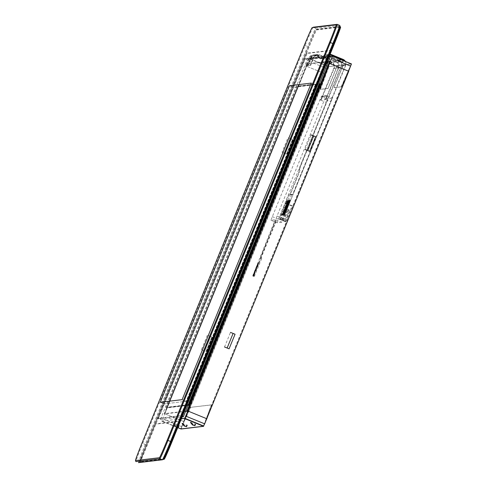 <?xml version="1.0" encoding="UTF-8"?>
<svg xmlns="http://www.w3.org/2000/svg" width="487" height="487" viewBox="0 0 487 487"><rect width="100%" height="100%" fill="white"/><g stroke="black" fill="none" stroke-linecap="round" stroke-linejoin="round"><path stroke-width="0.37" stroke-dasharray="2.44 1.83" d="M305.124 149.503L311.083 134.899L315.606 136.75L309.647 151.354L305.124 149.503M224.531 346.988L230.491 332.384L235.014 334.234L229.054 348.838L224.531 346.988M290.489 138.716L287.987 137.669L282.028 152.267L284.53 153.32L290.489 138.716L292.462 139.525L286.502 154.123L284.53 153.32M201.435 349.751L203.937 350.804L209.897 336.2L207.395 335.153L201.435 349.751L203.937 350.804M206.75 418.729L214.14 398.75L339.567 91.386L348.57 71.212L206.75 418.729L348.57 71.212L329.596 63.462M209.897 336.2L211.869 337.01L205.91 351.608M205.958 351.602L211.918 337.004L207.395 335.153M282.028 152.267L286.551 154.117L292.51 139.519L287.987 137.669M190.46 422.418L195.549 424.201L190.46 422.418M182.089 423.422L187.178 425.2L182.089 423.422M174.279 424.354L176.239 426.856L175.679 426.929L173.719 424.421L178.808 426.204L173.719 424.421M337.814 60.351L341.527 59.871L337.814 60.351L342.337 62.202L342.933 60.741L340.961 59.938M333.662 60.851L337.375 60.364L333.662 60.851L338.191 62.695L338.782 61.24L336.815 60.431M326.278 61.733L329.991 61.252L326.278 61.733L330.801 63.584L331.397 62.123L329.431 61.319M321.919 62.257L325.633 61.77L321.919 62.257L326.442 64.107L327.039 62.646L325.066 61.837M178.242 426.271L177.706 427.726M175.679 426.929L177.645 427.732M186.612 425.267L186.016 426.728M325.633 61.77L327.599 62.58L327.039 62.646M326.442 64.107L327.002 64.034L322.479 62.19M327.002 64.034L327.599 62.58M329.991 61.252L331.964 62.056L331.397 62.123M330.801 63.584L331.367 63.517L326.844 61.666M331.367 63.517L331.964 62.056M337.375 60.364L339.348 61.173L338.782 61.24M338.191 62.695L334.228 60.784M338.751 62.628L339.348 61.173M341.527 59.871L343.499 60.674L342.933 60.741M342.337 62.202L342.903 62.135L338.374 60.285M342.903 62.135L343.499 60.674M177.798 427.495L176.239 426.856M194.983 424.268L194.386 425.723M188.049 405.342L167.23 407.832L298.324 86.601L297.776 86.376L166.688 407.607L188.171 405.038L166.688 407.607L166.049 407.351L187.994 404.721L319.082 83.49L297.137 86.12L166.049 407.351M167.23 407.832L166.688 407.607L297.776 86.376L297.137 86.12M298.324 86.601L320.269 83.971M319.722 83.752L297.776 86.376L319.722 83.752M185.571 411.412L164.801 413.901L307.589 64.01L307.041 63.791L164.253 413.676L185.693 411.107M164.801 413.901L164.253 413.676M307.589 64.01L330.356 61.283M328.482 61.222L307.041 63.791M329.249 56.382L324.312 56.973L326.789 58.203L324.239 57.156L329.169 56.565L309.562 58.915L308.581 61.119L161.781 421.03L181.322 418.863M351.462 63.925L328.53 66.67L327.556 68.868L180.756 428.785L203.487 426.064L180.951 428.761L161.982 421.005M180.756 428.785L161.787 421.03L180.756 428.785M345.326 61.307A4.73 4.73 -96.8 0 1 345.673 65.562L285.09 214.012L290.696 200.145L284.56 214.773L290.167 200.212L284.177 214.816L290.094 200.218L284.11 214.828L290.027 200.23L284.037 214.834L289.954 200.236L283.964 214.84L289.881 200.248L283.897 214.852L289.814 200.254L283.824 214.858L289.741 200.26L283.781 214.864L289.674 200.273L283.684 214.877L289.601 200.279L283.617 214.883L289.534 200.285L283.544 214.895L289.461 200.297L283.477 214.901L289.394 200.303L283.404 214.907L289.321 200.315L283.337 214.919L289.248 200.321L283.264 214.925L289.181 200.327L283.19 214.937L289.041 200.346L283.05 214.95L288.968 200.358L282.984 214.962L288.901 200.364L282.91 214.968L288.828 200.37L282.868 214.974L288.761 200.382L282.77 214.986L288.688 200.388L282.704 214.992L288.614 200.394L282.63 215.004L288.548 200.407L282.557 215.011L288.474 200.413L282.49 215.017L288.407 200.425L282.417 215.029L288.334 200.431L282.35 215.035L288.267 200.437L282.277 215.047L288.194 200.449L282.21 215.053L288.127 200.455L282.137 215.059L288.054 200.467L282.07 215.071L287.914 200.48L281.955 215.084L296.656 178.948A9.856 0.31 -67.8 0 0 300.035 169.866L299.493 169.933A9.856 0.31 112.2 0 1 299.487 169.933A9.856 0.31 112.2 0 1 302.865 160.844L341.551 66.055A4.73 4.73 83.2 0 0 338.958 59.883L327.507 55.201A4.73 4.73 83.2 0 0 321.341 57.795L321.018 58.586L325.139 58.093L325.462 57.302A4.73 4.73 -96.8 0 1 330.07 54.367M329.328 56.376L338.812 60.248A4.34 4.334 -96.8 0 1 341.186 65.903L302.5 160.698A9.856 0.31 -67.8 0 0 299.121 169.78A9.856 0.31 -67.8 0 0 299.128 169.78L299.663 169.72A9.856 0.31 112.2 0 1 299.669 169.72A9.856 0.31 112.2 0 1 296.291 178.802L289.735 194.861L292.62 194.52L345.307 65.41A4.34 4.334 83.2 0 0 344.65 61.027M329.912 54.757A4.34 4.334 83.2 0 0 325.827 57.448L325.505 58.245L321.383 58.738L321.706 57.947A4.34 4.334 -96.8 0 1 327.361 55.567L329.261 56.346M321.383 58.738L321.018 58.586M290.234 200.2L284.317 214.797L290.203 200.206M283.781 214.864L289.85 200.248L283.751 214.864M289.108 200.34L283.124 214.944L289.077 200.34M282.868 214.974L288.864 200.364L282.837 214.974M287.981 200.474L281.949 215.084L287.951 200.474M292.62 194.52L291.89 194.222L289.004 194.563L280.841 214.639L283.665 214.298L291.89 194.222M325.505 58.245L325.139 58.093M289.735 194.861L289.004 194.563M288.164 200.449L282.162 215.053L288.164 200.449M288.304 200.431L282.302 215.041L288.304 200.431M282.448 215.023L288.334 200.431L282.417 215.029M288.584 200.4L282.582 215.004L288.584 200.4M288.724 200.382L282.728 214.986L288.724 200.382M289.01 200.346L283.008 214.956L289.01 200.346M289.29 200.315L283.288 214.919L289.29 200.315M289.43 200.297L283.428 214.907L289.43 200.297M289.57 200.279L283.501 214.895L289.57 200.279M289.99 200.23L283.994 214.84L290.027 200.23M290.13 200.212L284.134 214.822L290.13 200.212M290.416 200.181L284.414 214.785L290.416 200.181M290.556 200.163L284.554 214.767L290.556 200.163M290.696 200.145L284.694 214.755L290.696 200.145M290.623 200.157L284.627 214.761L290.623 200.157M284.487 214.779L290.441 200.175L284.457 214.785M290.343 200.187L284.341 214.797L290.343 200.187M289.923 200.236L283.921 214.846L289.923 200.236M289.643 200.273L283.641 214.877L289.643 200.273M289.357 200.309L283.361 214.913L289.357 200.309M289.217 200.321L283.215 214.931L289.223 200.327M288.937 200.358L282.935 214.962L288.937 200.358M288.657 200.388L282.655 214.998L288.688 200.388M288.517 200.407L282.515 215.017L288.517 200.407M288.231 200.443L282.235 215.047L288.231 200.443M288.091 200.455L282.095 215.065L288.091 200.455M340.127 26.438A18.926 0.597 -67.8 0 0 340.103 26.42L316.191 29.287A18.926 0.597 -67.8 0 0 308.368 46.886L145.99 444.777A18.926 0.597 -67.8 0 0 139.513 462.218L163.425 459.357M138.466 462.644A19.717 0.621 112.2 0 1 145.236 444.485L307.607 46.594A19.717 0.621 112.2 0 1 315.759 28.258L339.67 25.391L340.103 26.42M313.184 27.223A19.717 0.621 -67.8 0 0 305.057 45.547L142.679 443.438A19.717 0.621 -67.8 0 0 135.91 461.591M293.497 87.343L164.314 403.906L186.119 401.294L315.302 84.732L293.497 87.343L289.485 85.706L293.497 87.343L315.302 84.732L311.29 83.094L315.302 84.732L186.119 401.294L182.108 399.657L186.119 401.294L164.314 403.906L160.296 402.268L164.314 403.906L293.497 87.343M329.169 56.577L328.195 56.182L305.172 58.939L158.366 418.68L181.389 415.928L328.195 56.182L327.465 55.883L304.442 58.641L157.636 418.382L180.659 415.63L327.465 55.883M182.357 416.324L180.659 415.63M330.204 57.003L307.181 59.761L160.375 419.502L157.636 418.382M307.181 59.761L304.442 58.641M181.389 415.928L328.195 56.182L305.172 58.939L158.366 418.68L181.389 415.928M160.375 419.502L182.126 416.896M333.832 68.168A19.717 0.621 112.2 0 1 332.998 70.177L326.759 85.164A19.717 0.621 -67.8 0 0 325.066 89.261L320.641 100.109L322.272 96.444L326.911 95.89L325.559 99.525L329.991 88.671A19.717 0.621 -67.8 0 0 331.647 84.574L337.619 69.623A19.717 0.621 112.2 0 1 338.422 67.62L338.702 65.404A4.34 4.334 83.2 0 0 336.048 61.965L319.521 55.214A4.34 4.334 83.2 0 0 313.872 57.588L310.682 65.331L308.04 65.648L311.169 57.91A4.34 4.334 -96.8 0 1 316.824 55.536L318.936 56.443L316.653 55.555A4.34 4.334 83.2 0 0 311.004 57.929L307.814 65.672L306.153 65.873L309.288 58.136A4.34 4.334 -96.8 0 1 314.937 55.761L331.458 62.513A4.34 4.334 -96.8 0 1 334.119 65.952L333.832 68.168L334.198 68.32L334.508 65.897A4.73 4.73 83.2 0 0 331.61 62.147L315.089 55.396A4.73 4.73 83.2 0 0 308.922 57.983L305.787 65.721L307.449 65.526L310.639 57.783A4.73 4.73 -96.8 0 1 316.8 55.189L319.082 56.078L316.97 55.171A4.73 4.73 83.2 0 0 310.803 57.758L307.674 65.495L310.322 65.179L313.506 57.436A4.73 4.73 -96.8 0 1 319.673 54.848L336.194 61.599A4.73 4.73 -96.8 0 1 339.092 65.349L338.788 67.766A19.717 0.621 -67.8 0 0 337.984 69.769L332.012 84.726A19.717 0.621 112.2 0 1 330.356 88.823L325.925 99.671L327.276 96.036L322.631 96.596L321.006 100.261L325.432 89.407A19.717 0.621 112.2 0 1 327.124 85.31L333.364 70.323A19.717 0.621 -67.8 0 0 334.198 68.32L338.788 67.766L333.832 68.168M260.368 257.86L275.435 220.294L276.628 220.148L261.142 257.763L260.368 257.86L261.872 258.061L254.397 276.318L253.678 276.403L261.099 258.159M261.142 257.763L261.872 258.061M258.494 263.096L276.263 220.002L275.064 220.142L275.435 220.294L275.064 220.142L252.869 275.405M253.124 275.465L257.933 263.163L252.942 275.392M253.264 275.453L258.256 263.224L253.082 275.374M258.609 263.181L253.502 275.325M253.575 275.417L258.567 263.187L253.392 275.338M258.463 263.199L253.362 275.344M253.435 275.429L258.238 263.126L253.252 275.356M258.323 263.211L253.222 275.362M253.295 275.447L258.28 263.217L253.112 275.374M253.362 275.441L258.353 263.211M253.502 275.423L258.494 263.193M253.642 275.405L258.634 263.175M253.191 275.459L258 263.157L253.009 275.386M253.051 275.478L257.818 263.181M258.676 263.175L253.483 275.946L252.765 276.032L258 263.254M285.918 203.335L287.05 200.559L286.1 203.408L287.373 200.62L286.24 203.396L287.373 200.62M287.02 200.565L286.07 203.414L287.202 200.638M286.74 200.595L285.79 203.444L286.77 200.595M285.778 203.353L286.91 200.577L285.887 203.341M286.88 200.583L285.93 203.432L287.062 200.656M287.16 200.547L286.027 203.322M281.736 222.236L277.091 222.796L278.442 219.162L327.739 98.678L332.384 98.124L281.736 222.236L275.532 219.704L326.187 95.592L321.542 96.146L319.91 99.811L270.888 220.258L275.532 219.704M285.607 203.371L279.002 219.095L279.848 218.992L286.058 203.316M284.56 221.317L280.183 219.527L285.236 221.238L284.56 221.317L289.028 210.366L284.651 208.576L286.831 209.087L289.704 210.287L289.028 210.366M285.236 221.238L289.704 210.287M283.775 220.641L288.243 209.69M283.818 220.635L288.286 209.684M282.363 220.039L286.831 209.087M282.32 220.045L286.788 209.093M280.859 219.448L285.327 208.497M280.183 219.527L284.651 208.576M281.644 220.124L286.113 209.173M281.602 220.13L286.07 209.179M283.057 220.727L287.531 209.775M283.099 220.721L287.573 209.769M285.412 203.396L291.975 206.08L292.821 205.977L286.417 221.676L285.571 221.774L291.975 206.08M279.002 219.095L285.571 221.774M279.848 218.992L286.417 221.676M286.253 203.292L292.821 205.977M307.674 65.495L308.04 65.648L307.674 65.495M329.882 50.386L339.494 26.84L316.045 29.652A18.53 0.584 -67.8 0 0 308.381 46.886L146.003 444.777A18.53 0.584 -67.8 0 0 139.653 461.853A18.53 0.584 -67.8 0 0 139.666 461.853L306.469 53.193L329.882 50.386L330.521 50.648L307.108 53.454L140.305 462.114A18.53 0.584 112.2 0 1 140.293 462.114A18.53 0.584 112.2 0 1 146.642 445.039L309.02 47.148A18.53 0.584 112.2 0 1 316.684 29.914L340.133 27.102L330.521 50.648M306.469 53.193L307.108 53.454M339.494 26.84L340.133 27.102M139.696 461.846L140.335 462.108M155.219 423.885L139.726 461.846L163.571 458.991A18.53 0.584 -67.8 0 0 171.235 441.752L333.613 43.867A18.53 0.584 -67.8 0 0 339.963 26.791L339.518 26.84L178.638 421.078L155.219 423.885L155.858 424.14L179.271 421.34L340.157 27.102L340.59 27.047M178.638 421.078L179.271 421.34M139.726 461.846L140.366 462.108L155.858 424.14M163.449 459.344L140.366 462.108M339.518 26.84L340.157 27.102M180.951 428.761L190.429 407.351L211.413 404.837L203.487 426.064M203.998 424.822L203.761 425.924M211.413 404.837L204.181 424.895M190.429 407.351L211.595 404.91M181.462 427.519L190.612 407.424M181.061 429.017L181.645 427.592M161.909 421.188L177.852 427.708M339.567 91.386L348.716 71.291M214.14 398.75L339.749 91.459M206.902 418.808L214.323 398.823M325.645 74.054L306.493 66.226L325.468 73.981L183.654 421.492L164.679 413.743L306.5 66.226L164.673 413.743L183.824 421.572L325.681 74.048L318.261 94.034L192.834 401.398L183.824 421.572M325.468 73.981L318.078 93.961L192.651 401.318L183.654 421.492M326.868 58.02L320.817 58.744L318.267 57.697L309.835 58.708L328.987 66.536L337.448 65.428L336.267 68.314L341.898 67.638L343.073 64.753L342.081 67.711L336.45 68.387L337.631 65.501L343.256 64.832M337.235 65.453L343.073 64.753M326.789 58.203L320.817 58.744M343.286 64.728L351.523 63.84M332.292 56.194L351.267 63.949L341.198 86.82L333.912 87.69L343.469 64.801M333.912 87.69L343.207 64.911L351.267 63.949M341.198 86.82L334.094 87.763M350.165 66.646L341.381 86.893M351.444 64.034L350.348 66.725M327.867 88.415L320.209 89.334L328.731 66.646L337.162 65.635L328.049 88.488L320.391 89.407L328.987 66.536M337.418 65.526L328.049 88.488M320.744 58.927L318.267 57.697M328.731 66.646L309.756 58.89L318.188 57.88M181.566 426.606L162.597 418.85M327.556 68.868L308.581 61.119M328.53 66.67L309.562 58.915M302.5 160.698L302.865 160.844M341.85 59.883L338.812 60.248M345.307 65.41L341.186 65.903M341.551 66.055L345.673 65.562M338.958 59.883L343.079 59.39M327.507 55.201L331.629 54.708M285.09 214.012L283.994 213.568M321.341 57.795L325.462 57.302M329.693 55.287L327.361 55.567M325.827 57.448L321.706 57.947M284.761 214.749L283.665 214.298M280.841 214.639L281.936 215.084L280.841 214.639M299.128 169.78L299.493 169.933M296.291 178.802L296.656 178.948M282.204 214.359L281.109 213.909M304.351 45.248L308.368 46.886M145.99 444.777L141.979 443.14M313.208 27.211L315.759 28.258L316.191 29.287M138.485 462.65L139.513 462.218M332.998 70.177L333.364 70.323M336.048 61.965L331.458 62.513M338.702 65.404L339.092 65.349M331.61 62.147L336.194 61.599M319.521 55.214L316.824 55.536L316.976 55.171L319.673 54.848M316.653 55.555L314.937 55.761M311.01 64.594L310.645 64.448M334.119 65.952L334.508 65.897M306.426 65.148L306.061 64.996M311.004 57.929L309.288 58.136M315.089 55.396L316.8 55.189M310.803 57.758L313.506 57.436M308.922 57.983L310.639 57.783M308.308 64.917L307.942 64.771M313.872 57.588L311.169 57.91M253.483 275.946L254.397 276.318M253.812 275.21L254.719 275.587M252.765 276.032L253.678 276.403L252.765 276.032M253.033 275.307L253.946 275.679M320.641 100.109L319.91 99.811M322.272 96.444L321.542 96.146M325.559 99.525L324.835 99.226M325.925 99.671L331.032 101.759M327.276 96.036L332.384 98.124L327.276 96.036M322.631 96.596L327.739 98.678M321.006 100.261L326.113 102.349M310.682 65.331L310.322 65.179M316.66 55.555L316.812 55.195M308.143 64.941L307.778 64.789M307.814 65.672L307.449 65.526M306.153 65.873L305.787 65.721L306.153 65.873M326.759 85.164L327.124 85.31M325.066 89.261L325.432 89.407M278.442 219.162L272.239 216.624M277.091 222.796L270.888 220.258L277.091 222.79M272.367 227.411L272.732 227.563M274.631 223.667L274.997 223.819M283.367 218.572L277.164 216.033M329.991 88.671L330.356 88.823M331.647 84.574L332.012 84.726M337.619 69.623L337.984 69.769M316.045 29.652L316.684 29.914M308.381 46.886L309.02 47.148M146.003 444.777L146.642 445.039M139.666 461.853L140.305 462.114M329.279 54.392L325.158 54.885M299.121 169.78L299.487 169.933M329.322 54.781L325.206 55.281M314.499 55.262L312.782 55.469M317.323 54.526L314.62 54.854M314.45 54.873L312.733 55.08M317.366 54.921L314.669 55.244M318.936 56.443L319.082 56.078M139.653 461.853L140.293 462.114"/><path stroke-width="0.73" d="M311.083 134.899L313.689 135.94L307.729 150.544L305.124 149.503M230.491 332.384L233.096 333.425L227.137 348.022L224.531 346.988M229.054 348.838L235.063 334.228L233.096 333.425M227.137 348.022L229.103 348.832M181.322 418.863L184.518 418.309L203.487 426.064L204.662 423.836L206.75 418.729L187.781 410.973L329.602 63.456L187.781 410.973M348.57 71.212L351.462 63.925L332.493 56.169L329.169 56.565L332.371 56.011L329.249 56.382M184.518 418.309L181.395 418.68L184.713 418.284L185.693 416.087L332.493 56.169L351.462 63.925M309.647 151.354L315.655 136.744L313.689 135.94M307.729 150.544L309.695 151.347M191.02 422.351L192.98 424.853L192.42 424.92L190.46 422.418M182.649 423.349L184.61 425.857L184.049 425.924L182.089 423.422M184.049 425.924L186.582 426.661L184.61 425.857M195.549 424.201L194.952 425.656L192.98 424.853M192.42 424.92L194.952 425.656M187.178 425.2L186.582 426.661M178.808 426.204L178.212 427.665L177.798 427.495M177.706 427.726L178.212 427.665M188.256 404.831L188.627 404.983L319.722 83.752L188.627 404.983L188.171 405.038L189.175 405.202L320.269 83.971L319.35 83.6M189.175 405.202L188.049 405.342M185.693 411.107L187.568 411.174L330.356 61.283L328.482 61.222M187.02 410.949L329.809 61.064M187.568 411.174L185.571 411.412M344.65 61.027A4.34 4.334 83.2 0 0 342.933 59.755L331.477 55.074A4.34 4.334 83.2 0 0 329.912 54.757M330.07 54.367A4.73 4.73 -96.8 0 1 331.629 54.708L343.079 59.39A4.73 4.73 -96.8 0 1 345.326 61.307M163.431 459.351L162.408 459.783L163.425 459.357A18.926 0.597 -67.8 0 0 163.431 459.351A18.926 0.597 -67.8 0 0 171.247 441.752L333.625 43.86A18.926 0.597 -67.8 0 0 340.127 26.438L339.695 25.409A19.717 0.621 112.2 0 1 332.925 43.562L170.547 441.453A19.717 0.621 112.2 0 1 162.408 459.783A19.717 0.621 112.2 0 1 162.396 459.789L138.485 462.65A19.717 0.621 112.2 0 1 138.478 462.65A19.717 0.621 112.2 0 1 138.466 462.644M135.477 460.562A18.926 0.597 112.2 0 1 141.979 443.14L304.351 45.248A18.926 0.597 112.2 0 1 312.167 27.649L336.085 24.782A18.926 0.597 112.2 0 1 329.614 42.223L167.236 440.114A18.926 0.597 112.2 0 1 159.413 457.713L135.502 460.58A18.926 0.597 112.2 0 1 135.477 460.562L135.91 461.591A19.717 0.621 -67.8 0 0 135.922 461.603L159.839 458.742A19.717 0.621 -67.8 0 0 167.997 440.406L330.369 42.515A19.717 0.621 -67.8 0 0 337.126 24.35L339.67 25.391A19.717 0.621 112.2 0 1 339.683 25.397A19.717 0.621 112.2 0 1 339.695 25.409M339.683 25.397L337.126 24.35A19.717 0.621 -67.8 0 0 337.114 24.35L313.208 27.211A19.717 0.621 -67.8 0 0 313.196 27.217A19.717 0.621 -67.8 0 0 313.184 27.223M135.922 461.603L135.934 461.609A19.717 0.621 -67.8 0 0 135.934 461.609L135.502 460.58M160.296 402.268L289.485 85.706L311.29 83.094L182.108 399.657L160.296 402.268L182.108 399.657L311.29 83.094L289.485 85.706L160.296 402.268M182.126 416.896L183.392 416.744L330.204 57.003L329.169 56.577M183.392 416.744L182.357 416.324M340.602 27.047L340.59 27.047A18.53 0.584 112.2 0 1 340.602 27.047A18.53 0.584 112.2 0 1 334.246 44.128L171.874 442.013A18.53 0.584 112.2 0 1 164.21 459.253L163.449 459.344M203.761 425.924L203.596 426.32L184.445 418.491M177.852 427.708L181.061 429.017L203.596 426.32M329.602 63.456L348.759 71.285L206.744 418.741M187.787 410.973L206.938 418.802M332.371 56.011L351.444 64.034M204.662 423.836L185.693 416.087M350.652 66.104L331.684 58.349M203.688 426.04L184.713 418.284M342.933 59.755L341.85 59.883M331.477 55.074L329.693 55.287M329.614 42.223L334.246 44.128M167.236 440.114L171.247 441.752M162.396 459.789L159.839 458.742L159.413 457.713M337.114 24.35L336.085 24.782M163.675 459.034L164.21 459.253M171.247 441.758L171.874 442.013"/></g></svg>
